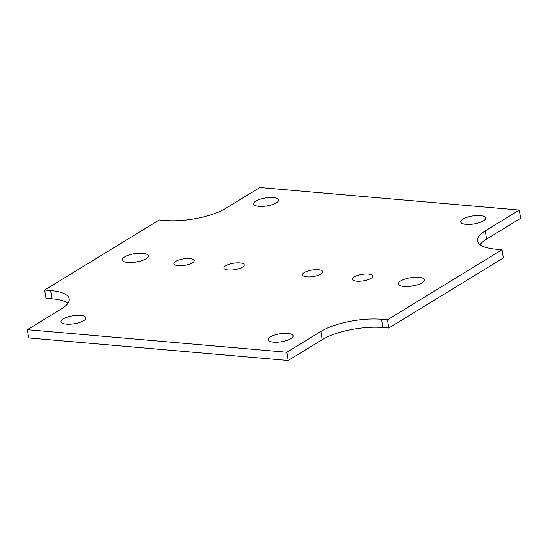 <?xml version="1.0" encoding="UTF-8"?>
<svg xmlns="http://www.w3.org/2000/svg" width="548" height="548" viewBox="0 0 548 548"><rect width="100%" height="100%" fill="white"/><g stroke="black" fill="none" stroke-linecap="round" stroke-linejoin="round"><path stroke-width="0.82" d="M400.704 280.946A13.207 4.233 171 0 1 415.014 277.254A13.207 4.233 171 0 1 424.453 279.809A13.207 4.233 171 0 1 412.075 286.063A13.207 4.233 171 0 1 398.369 283.946A13.207 4.233 171 0 1 400.704 280.946M414.329 285.638A13.207 4.233 -9 0 0 409.801 286.357M124.567 256.957A13.207 4.233 171 0 1 138.877 253.258A13.207 4.233 171 0 1 148.323 255.82A13.207 4.233 171 0 1 135.945 262.067A13.207 4.233 171 0 1 122.238 259.951A13.207 4.233 171 0 1 124.567 256.957M138.199 261.643A13.207 4.233 -9 0 0 133.671 262.362M270.37 336.897A12.618 4.048 171 0 1 284.042 333.369A12.618 4.048 171 0 1 293.07 335.814A12.618 4.048 171 0 1 281.24 341.781A12.618 4.048 171 0 1 268.143 339.76A12.618 4.048 171 0 1 270.37 336.897M63.273 318.902A12.618 4.048 171 0 1 76.946 315.374A12.618 4.048 171 0 1 85.968 317.819A12.618 4.048 171 0 1 74.138 323.786A12.618 4.048 171 0 1 61.047 321.765A12.618 4.048 171 0 1 63.273 318.902M255.854 201.089A12.618 4.048 171 0 1 269.527 197.554A12.618 4.048 171 0 1 278.555 200.006A12.618 4.048 171 0 1 266.725 205.973A12.618 4.048 171 0 1 253.628 203.952A12.618 4.048 171 0 1 255.854 201.089M462.95 219.084A12.618 4.048 171 0 1 476.63 215.549A12.618 4.048 171 0 1 485.651 217.994A12.618 4.048 171 0 1 473.821 223.968A12.618 4.048 171 0 1 460.724 221.947A12.618 4.048 171 0 1 462.95 219.084M175.75 261.403A10.268 3.295 171 0 1 186.882 258.526A10.268 3.295 171 0 1 194.225 260.519A10.268 3.295 171 0 1 184.594 265.376A10.268 3.295 171 0 1 173.935 263.732A10.268 3.295 171 0 1 175.75 261.403M225.742 265.746A10.268 3.295 171 0 1 236.866 262.869A10.268 3.295 171 0 1 244.216 264.862A10.268 3.295 171 0 1 234.585 269.719A10.268 3.295 171 0 1 223.927 268.075A10.268 3.295 171 0 1 225.742 265.746M304.291 272.568A10.268 3.295 171 0 1 315.422 269.698A10.268 3.295 171 0 1 322.772 271.685A10.268 3.295 171 0 1 313.141 276.548A10.268 3.295 171 0 1 302.482 274.904A10.268 3.295 171 0 1 304.291 272.568M354.282 276.911A10.268 3.295 171 0 1 365.413 274.041A10.268 3.295 171 0 1 372.756 276.034A10.268 3.295 171 0 1 363.132 280.891A10.268 3.295 171 0 1 352.467 279.247A10.268 3.295 171 0 1 354.282 276.911M519.299 210.055L259.827 187.512L225.79 208.336A44.018 14.111 171 0 1 165.181 220.467L159.235 219.954L44.676 290.029L50.628 290.55A44.018 14.111 171 0 1 69.206 298.893A44.018 14.111 171 0 1 61.431 308.887L27.4 329.704L286.871 352.248L320.902 331.43A44.018 14.111 171 0 1 381.511 319.299L387.463 319.813L502.016 249.73L496.063 249.217A44.018 14.111 171 0 1 477.493 240.867A44.018 14.111 171 0 1 485.261 230.879L519.299 210.055L520.6 218.296L486.569 239.113A44.018 14.111 -9 0 0 480.082 244.682M67.918 303.318A44.018 14.111 -9 0 0 51.937 298.783L45.984 298.27L44.676 290.029M502.016 249.73L503.324 257.971L388.765 328.047L382.819 327.533A44.018 14.111 -9 0 0 322.21 339.664L288.173 360.488L28.702 337.945L27.4 329.704M288.173 360.488L286.871 352.248M388.765 328.047L387.463 319.813M51.937 298.783L50.628 290.55M322.21 339.664L320.902 331.43M382.819 327.533L381.511 319.299M486.569 239.113L485.261 230.879"/></g></svg>
